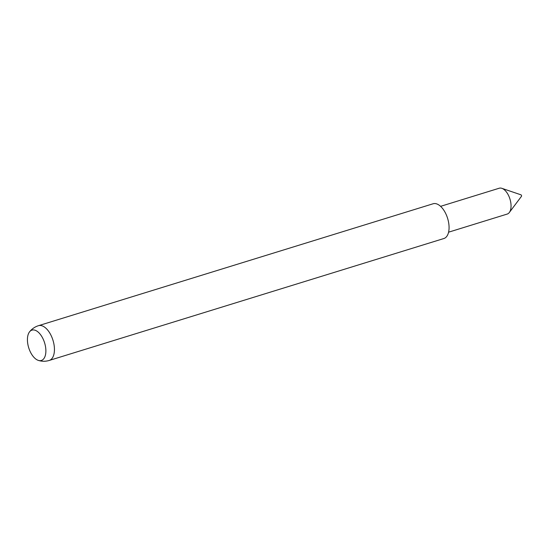 <?xml version="1.0" encoding="UTF-8"?>
<svg xmlns="http://www.w3.org/2000/svg" width="549" height="549" viewBox="0 0 549 549"><rect width="100%" height="100%" fill="white"/><g stroke="black" fill="none" stroke-linecap="round" stroke-linejoin="round"><path stroke-width="0.82" d="M38.499 325.681L433.134 203.761A18.192 9.525 72.8 0 1 448.78 223.573A18.192 9.525 72.8 0 1 443.873 238.527L49.238 360.446A18.192 9.525 72.8 0 0 54.152 345.499A18.192 9.525 72.8 0 0 41.415 325.626A18.192 9.525 72.8 0 0 38.499 325.681A18.192 18.192 0 0 0 29.522 331.884A15.887 8.317 72.8 0 1 34.512 330.066A15.887 8.317 72.8 0 1 45.629 347.421A15.887 8.317 72.8 0 1 38.794 360.521A15.887 8.317 72.8 0 1 38.327 360.391A15.887 8.317 72.8 0 1 28.706 347.75A15.887 8.317 72.8 0 1 29.522 331.884M440.593 206.335L499.199 188.232A13.526 7.082 72.8 0 1 501.861 188.328L520.987 194.826A0.844 0.446 72.8 0 1 521.55 195.746A0.844 0.446 72.8 0 1 521.454 196.343L509.328 212.497A13.526 7.082 72.8 0 1 507.187 214.076L448.581 232.186M501.861 188.328A13.526 7.082 72.8 0 1 510.838 202.965A13.526 7.082 72.8 0 1 509.328 212.497M38.327 360.391A18.192 18.192 0 0 0 49.238 360.446"/></g></svg>
